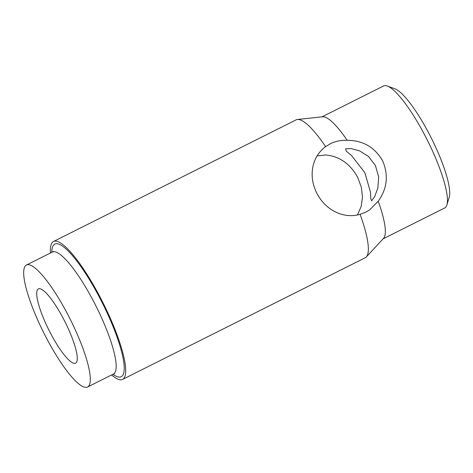 <?xml version="1.0" encoding="UTF-8"?>
<svg xmlns="http://www.w3.org/2000/svg" width="473" height="473" viewBox="0 0 473 473"><rect width="100%" height="100%" fill="white"/><g stroke="black" fill="none" stroke-linecap="round" stroke-linejoin="round"><path stroke-width="0.71" d="M387.281 86.039L394.789 88.741A62.288 13.575 63.4 0 1 430.59 136.638A62.288 13.575 63.4 0 1 449.214 197.3L446.89 204.933A68.224 14.864 -116.6 0 0 426.492 138.494A68.224 14.864 -116.6 0 0 387.281 86.039A68.224 14.864 -116.6 0 0 383.538 85.985L321.971 116.855M383.124 238.83L444.697 207.96A68.224 14.864 -116.6 0 0 446.89 204.933M347.188 140.31C362.815 140.38 374.581 147.133 382.497 160.554C388.729 174.856 387.31 188.42 378.234 201.244L369.519 210.006L365.582 212.294L360.089 214.299C343.268 219.301 325.276 209.835 316.827 193.185C308.343 176.559 311.488 157.024 325.613 146.636L330.586 143.603C335.363 141.256 340.897 140.156 347.188 140.31A68.224 14.864 -116.6 0 0 322.61 116.784L297.446 119.48A77.123 16.803 -116.6 0 0 296.11 119.864L53.479 241.514A77.123 16.803 -116.6 0 0 50.463 252.984M64.523 320.865A41.529 9.052 -116.6 0 0 38.378 288.902A41.529 9.052 -116.6 0 0 49.458 331.189A41.529 9.052 -116.6 0 0 75.603 363.152A41.529 9.052 -116.6 0 0 64.523 320.865M44.616 334.506A68.224 14.864 -116.6 0 0 87.564 387.015A68.224 14.864 -116.6 0 0 69.36 317.549A68.224 14.864 -116.6 0 0 26.411 265.04A68.224 14.864 -116.6 0 0 44.616 334.506M111.616 374.959A77.123 16.803 -116.6 0 0 122.608 379.399A77.123 16.803 -116.6 0 0 102.032 300.875A77.123 16.803 -116.6 0 0 53.479 241.514M122.608 379.399L365.245 257.75A77.123 16.803 -116.6 0 0 366.35 256.91A77.123 16.803 -116.6 0 0 360.089 214.299M366.35 256.91L383.562 238.357A68.224 14.864 -116.6 0 0 378.234 201.244M357.458 214.943L361.177 206.482L362.495 197.099L361.348 187.213L357.748 177.505C350.251 163.841 339.59 156.332 325.779 154.978L317.135 155.919M375.396 165.42L368.378 156.38L359.533 150.846L351.055 148.557L345.568 148.824L346.313 151.159L351.569 155.587L364.849 172.645L370.53 192.334L370.779 198.737L371.624 200.794L374.717 196.549L377.88 187.911L378.678 176.973L375.396 165.42M325.613 146.636A77.123 16.803 -116.6 0 0 297.446 119.48M114.413 373.806L113.443 374.037A68.224 14.864 -116.6 0 0 95.239 304.577A68.224 14.864 -116.6 0 0 52.29 252.068L26.411 265.04M112.958 374.285A74.155 16.159 -116.6 0 0 101.494 301.242A74.155 16.159 -116.6 0 0 51.805 252.31M113.443 374.037L87.564 387.015M53.053 251.429L52.29 252.068"/></g></svg>
